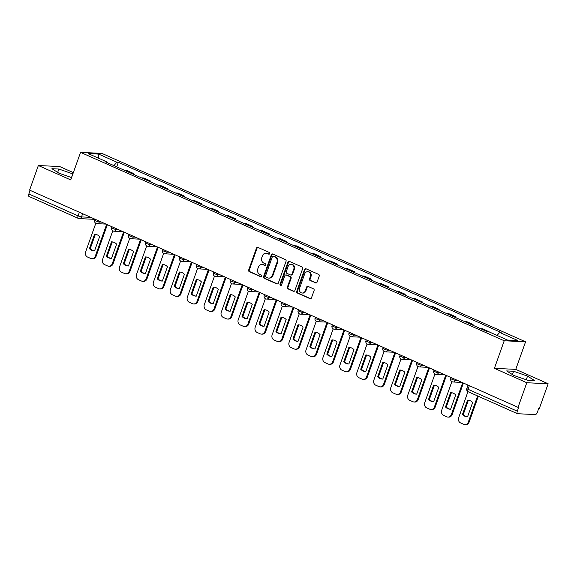 <?xml version="1.0" encoding="UTF-8"?>
<svg xmlns="http://www.w3.org/2000/svg" width="577" height="577" viewBox="0 0 577 577"><rect width="100%" height="100%" fill="white"/><g stroke="black" fill="none" stroke-linecap="round" stroke-linejoin="round"><path stroke-width="0.87" d="M269.733 253.628A0.909 0.808 -87.2 0 0 269.286 252.445L257.948 247.403A1.305 1.154 -87.2 0 0 256.455 248.139L248.673 269.986A1.305 1.154 -87.2 0 0 249.307 271.673L260.645 276.715A0.909 0.808 -87.2 0 0 261.251 275.013L259.78 274.363A4.169 3.686 -87.2 0 1 257.753 268.961L258.402 267.137A4.169 3.686 -87.2 0 1 262.016 264.49A4.169 3.686 -87.2 0 1 263.199 264.778L264.663 265.427A0.909 0.808 -87.2 0 0 265.716 264.908A0.909 0.808 -87.2 0 0 265.269 263.725L263.804 263.076A4.169 3.686 -87.2 0 1 261.77 257.674L262.42 255.856A4.169 3.686 -87.2 0 1 266.033 253.209A4.169 3.686 -87.2 0 1 267.216 253.491L268.68 254.14A0.909 0.808 -87.2 0 0 269.733 253.628M315.554 282.932A1.305 1.154 -87.2 0 0 317.054 282.189L319.24 276.058A1.305 1.154 -87.2 0 0 318.605 274.371L306.012 268.774A1.305 1.154 -87.2 0 0 304.512 269.517L296.737 291.356A1.305 1.154 -87.2 0 0 297.371 293.044L309.957 298.641A1.305 1.154 -87.2 0 0 311.457 297.905L314.097 290.498A1.305 1.154 -87.2 0 0 313.462 288.81L308.075 286.416A1.305 1.154 -87.2 0 0 306.575 287.158L305.269 290.83A3.484 3.08 -87.2 0 1 302.24 293.037A3.484 3.08 -87.2 0 1 299.557 288.291L304.678 273.909A3.484 3.08 -87.2 0 1 307.7 271.695A3.484 3.08 -87.2 0 1 310.383 276.448L309.532 278.842A1.305 1.154 -87.2 0 0 310.166 280.53L316.174 282.961A1.305 1.154 -87.2 0 0 316.239 282.982M504.226 340.762L494.41 368.328L526.794 382.731L518.038 407.333L29.593 190.121L38.349 165.52L70.74 179.923L80.556 152.357L504.226 340.762L525.575 341.8L101.913 153.395L80.556 152.357M286.055 261.309A1.305 1.154 -87.2 0 0 285.42 259.621L272.834 254.024A1.305 1.154 -87.2 0 0 271.334 254.76L263.559 276.599A1.305 1.154 -87.2 0 0 264.194 278.287L276.78 283.884A1.305 1.154 -87.2 0 0 278.28 283.148L286.055 261.309M289.423 261.395L302.009 267A1.305 1.154 -87.2 0 1 302.644 268.687L294.869 290.527A1.305 1.154 -87.2 0 1 293.368 291.262L287.981 288.868A1.305 1.154 -87.2 0 1 287.346 287.18L290.505 278.323A1.305 1.154 -87.2 0 0 289.87 276.635L286.293 275.049A1.305 1.154 -87.2 0 0 284.793 275.784L281.511 285.009A0.909 0.808 -87.2 0 1 280.018 284.346L287.923 262.138A1.305 1.154 -87.2 0 1 289.423 261.395M526.794 382.731L548.15 383.77L539.387 408.365L538.767 408.336L537.403 412.173A2.654 1.183 114 0 1 535.276 414.582L517.663 413.723A2.654 1.183 114 0 1 517.461 413.68L468.228 391.783A2.654 1.183 -66 0 1 468.062 389.295L517.295 411.192A2.654 1.183 114 0 0 517.461 413.68M73.344 172.624L59.705 166.558L38.349 165.52M548.15 383.77L515.759 369.367L525.575 341.8M518.038 407.333L518.658 407.362L517.295 411.192M29.218 196.519A2.654 1.183 -66 0 1 29.016 196.468A2.654 1.183 -66 0 1 28.85 193.987L78.083 215.877A2.654 0.404 19.6 0 0 81.501 216.909L90.841 217.363M30.141 190.367L28.85 193.987M131.816 173.576A6.109 2.712 -66 0 1 132.054 173.569L124.877 170.381A6.109 2.712 114 0 0 124.646 170.388M124.877 170.381L126.774 170.467L133.951 173.663L133.684 174.405M132.054 173.569L133.951 173.663M150.64 181.943L150.907 181.2L143.731 178.012L141.834 177.918A6.109 2.712 114 0 0 141.596 177.925M148.772 181.113A6.109 2.712 -66 0 1 149.01 181.106L150.907 181.2M167.597 189.487L167.864 188.744L160.687 185.549L158.79 185.455A6.109 2.712 114 0 0 158.552 185.462M165.729 188.657A6.109 2.712 -66 0 1 165.96 188.65L167.864 188.744M184.553 197.024L184.813 196.281L177.644 193.093L175.747 192.999A6.109 2.712 114 0 0 175.509 193.006M182.685 196.194A6.109 2.712 -66 0 1 182.916 196.187L184.813 196.281M201.503 204.568L201.77 203.818L194.6 200.63L192.696 200.536A6.109 2.712 114 0 0 192.466 200.544M199.642 203.739A6.109 2.712 -66 0 1 199.873 203.731L201.77 203.818M218.459 212.105L218.726 211.362L211.557 208.167L209.653 208.081A6.109 2.712 114 0 0 209.422 208.088M216.591 211.276A6.109 2.712 -66 0 1 216.829 211.269L218.726 211.362M235.416 219.642L235.683 218.899L228.506 215.711L226.61 215.618A6.109 2.712 114 0 0 226.379 215.625M233.548 218.813A6.109 2.712 -66 0 1 233.786 218.806L235.683 218.899M252.373 227.187L252.639 226.444L245.463 223.249L243.566 223.155A6.109 2.712 114 0 0 243.328 223.162M250.505 226.357A6.109 2.712 -66 0 1 250.743 226.35L252.639 226.444M269.329 234.724L269.596 233.981L262.42 230.793L260.523 230.699A6.109 2.712 114 0 0 260.285 230.706M267.461 233.894A6.109 2.712 -66 0 1 267.692 233.887L269.596 233.981M286.286 242.268L286.545 241.518L279.376 238.33L277.479 238.236A6.109 2.712 114 0 0 277.241 238.243M284.418 241.438A6.109 2.712 -66 0 1 284.649 241.431L286.545 241.518M303.235 249.805L303.502 249.062L296.333 245.867L294.429 245.78A6.109 2.712 114 0 0 294.198 245.788M301.374 248.975A6.109 2.712 -66 0 1 301.605 248.968L303.502 249.062M320.192 257.342L320.459 256.599L313.289 253.411L311.385 253.317A6.109 2.712 114 0 0 311.154 253.325M318.324 256.513A6.109 2.712 -66 0 1 318.562 256.505L320.459 256.599M337.148 264.886L337.415 264.143L330.239 260.948L328.342 260.854A6.109 2.712 114 0 0 328.111 260.862M335.28 264.057A6.109 2.712 -66 0 1 335.518 264.05L337.415 264.143M354.105 272.423L354.372 271.68L347.195 268.493L345.298 268.399A6.109 2.712 114 0 0 345.06 268.406M352.237 271.594A6.109 2.712 -66 0 1 352.468 271.587L354.372 271.68M371.061 279.968L371.328 279.218L364.152 276.03L362.255 275.936A6.109 2.712 114 0 0 362.017 275.943M369.193 279.138A6.109 2.712 -66 0 1 369.424 279.131L371.328 279.218M388.018 287.505L388.278 286.762L381.108 283.567L379.212 283.48A6.109 2.712 114 0 0 378.974 283.487M386.15 286.675A6.109 2.712 -66 0 1 386.381 286.668L388.278 286.762M404.967 295.049L405.234 294.299L398.065 291.111L396.161 291.017A6.109 2.712 114 0 0 395.93 291.024M403.099 294.212A6.109 2.712 -66 0 1 403.337 294.205L405.234 294.299M421.924 302.586L422.191 301.843L415.014 298.648L413.118 298.554A6.109 2.712 114 0 0 412.887 298.561M420.056 301.757A6.109 2.712 -66 0 1 420.294 301.749L422.191 301.843M438.881 310.123L439.147 309.38L431.971 306.192L430.074 306.098A6.109 2.712 114 0 0 429.843 306.106M437.013 309.294A6.109 2.712 -66 0 1 437.251 309.286L439.147 309.38M455.837 317.667L456.104 316.917L448.928 313.729L447.031 313.636A6.109 2.712 114 0 0 446.793 313.643M453.969 316.838A6.109 2.712 -66 0 1 454.2 316.831L456.104 316.917M472.794 325.204L473.061 324.462L465.884 321.266L463.987 321.18A6.109 2.712 114 0 0 463.749 321.187M470.926 324.375A6.109 2.712 -66 0 1 471.157 324.368L473.061 324.462M489.923 332.244L482.841 328.811L480.944 328.717A6.109 2.712 114 0 0 480.706 328.724M489.296 331.963L490.01 331.999M106.529 162.332L106.435 161.711L88.18 153.59L98.638 154.095L116.893 162.216L113.907 165.613M497.071 335.425L499.696 332.446L501.161 332.518L118.357 162.288L116.893 162.216M499.696 332.446L517.958 340.567L507.5 340.062L489.238 331.941L487.774 331.869L104.978 161.639L106.435 161.711M72.882 173.915L58.854 169.039L51.916 168.7L58.941 173.194L71.577 177.572M494.41 368.328L515.759 369.367M534.583 380.589L527.566 376.096L513.609 371.263L506.671 370.924L513.689 375.418L527.645 380.25L534.583 380.589M116.727 166.868L118.357 162.288M98.638 154.095L98.696 158.264M71.505 177.543L72.81 173.872M57.664 172.379L58.854 169.039M526.253 379.774L527.566 376.096M512.419 374.603L513.609 371.263M269.25 254.147L267.836 253.519A4.169 3.686 -87.2 0 0 266.653 253.238L266.033 253.209M262.016 264.49L262.636 264.526A4.169 3.686 -87.2 0 1 263.819 264.807L265.232 265.434M257.89 247.382A1.305 1.154 -87.2 0 0 257.075 248.175L249.3 270.014A1.305 1.154 -87.2 0 0 249.935 271.702L261.215 276.722M272.777 253.995A1.305 1.154 -87.2 0 0 271.955 254.789L264.179 276.628A1.305 1.154 -87.2 0 0 264.814 278.316L277.407 283.92A1.305 1.154 -87.2 0 0 277.465 283.942M273.404 256.238A0.909 0.808 -87.2 0 0 272.351 256.758L265.528 275.929A0.909 0.808 -87.2 0 0 265.968 277.111L267.519 277.797A4.169 3.686 -87.2 0 0 268.694 278.085A4.169 3.686 -87.2 0 0 272.315 275.438L276.982 262.333A4.169 3.686 -87.2 0 0 274.948 256.931L274.025 256.275A0.909 0.808 -87.2 0 0 273.765 256.21L273.145 256.181M268.694 278.085L269.322 278.114A4.169 3.686 -87.2 0 0 272.935 275.467L272.315 275.438M274.025 256.275L275.575 256.96A4.169 3.686 -87.2 0 1 277.602 262.362L272.935 275.467M285.925 274.955L286.545 274.991A1.305 1.154 -87.2 0 1 286.913 275.078L290.491 276.664A1.305 1.154 -87.2 0 1 291.125 278.352L287.973 287.209A1.305 1.154 -87.2 0 0 288.608 288.897L293.996 291.291A1.305 1.154 -87.2 0 0 294.054 291.32M289.365 261.374A1.305 1.154 -87.2 0 0 288.543 262.167L280.638 284.374A0.909 0.808 -87.2 0 0 281.035 285.528M293.772 269.134A3.484 3.08 -87.2 0 0 291.089 264.381A3.484 3.08 -87.2 0 0 288.067 266.596L286.264 271.659A1.305 1.154 -87.2 0 0 286.899 273.347L290.469 274.933A1.305 1.154 -87.2 0 0 291.969 274.198L293.772 269.134L294.4 269.163A3.484 3.08 -87.2 0 0 291.71 264.41L291.089 264.381M290.844 275.027L291.464 275.056A1.305 1.154 -87.2 0 0 292.597 274.226L291.969 274.198M294.4 269.163L292.597 274.226M307.7 271.695L308.327 271.731A3.484 3.08 -87.2 0 1 311.01 276.477L310.159 278.879A1.305 1.154 -87.2 0 0 310.794 280.566L316.174 282.961M302.24 293.037L302.867 293.073A3.484 3.08 -87.2 0 0 305.889 290.858L305.269 290.83M308.01 286.394A1.305 1.154 -87.2 0 0 307.195 287.187L305.889 290.858M305.954 268.752A1.305 1.154 -87.2 0 0 305.139 269.546L297.357 291.385A1.305 1.154 -87.2 0 0 297.992 293.073L310.585 298.67A1.305 1.154 -87.2 0 0 310.642 298.698M94.534 234.312L89.435 248.629A8.294 7.328 -87.2 0 0 94.138 250.894A8.294 7.328 -87.2 0 0 94.541 250.901L99.641 236.584A8.294 7.328 -87.2 0 0 94.938 234.32A8.294 7.328 -87.2 0 0 94.534 234.312L95.342 234.356L90.243 248.673A8.294 7.328 -87.2 0 0 94.541 250.901M95.811 223.292L85.627 251.897A3.981 3.52 -87.2 0 0 87.567 257.053L90.719 258.453A3.981 3.52 -87.2 0 0 91.851 258.72A3.981 3.52 -87.2 0 0 95.299 256.195L106.63 224.381M107.344 224.698L96.114 256.231A3.981 3.52 92.8 0 1 92.659 258.763L91.851 258.72M90.243 248.673L89.435 248.629M111.491 241.857L106.392 256.174A8.294 7.328 -87.2 0 0 111.087 258.438A8.294 7.328 -87.2 0 0 111.498 258.446L116.597 244.129A8.294 7.328 -87.2 0 0 111.895 241.864A8.294 7.328 -87.2 0 0 111.491 241.857L112.299 241.893L107.199 256.21A8.294 7.328 -87.2 0 0 111.498 258.446M112.767 230.829L102.583 259.434A3.981 3.52 -87.2 0 0 104.524 264.591L107.675 265.99A3.981 3.52 -87.2 0 0 108.801 266.264A3.981 3.52 -87.2 0 0 112.255 263.732L123.586 231.918M124.3 232.235L113.07 263.776A3.981 3.52 92.8 0 1 109.616 266.3L108.801 266.264M107.199 256.21L106.392 256.174M128.44 249.394L123.348 263.711A8.294 7.328 -87.2 0 0 128.044 265.975A8.294 7.328 -87.2 0 0 128.455 265.983L133.554 251.666A8.294 7.328 -87.2 0 0 128.851 249.401A8.294 7.328 -87.2 0 0 128.44 249.394L129.255 249.437L124.156 263.754A8.294 7.328 -87.2 0 0 128.447 265.983M129.724 238.373L119.54 266.971A3.981 3.52 -87.2 0 0 121.48 272.135L124.632 273.534A3.981 3.52 -87.2 0 0 125.757 273.801A3.981 3.52 -87.2 0 0 129.212 271.277L140.543 239.462M141.25 239.78L130.02 271.313A3.981 3.52 92.8 0 1 126.572 273.844L125.757 273.801M124.156 263.754L123.348 263.711M145.397 256.931L140.298 271.255A8.294 7.328 -87.2 0 0 145 273.52A8.294 7.328 -87.2 0 0 145.411 273.527L150.51 259.203A8.294 7.328 -87.2 0 0 145.808 256.938A8.294 7.328 -87.2 0 0 145.397 256.931L146.205 256.974A8.294 7.328 -87.2 0 0 146.205 256.974L141.113 271.291A8.294 7.328 -87.2 0 0 145.404 273.527M146.681 245.91L136.497 274.515A3.981 3.52 -87.2 0 0 138.437 279.672L141.589 281.071A3.981 3.52 -87.2 0 0 142.714 281.345A3.981 3.52 -87.2 0 0 146.169 278.814L157.499 246.999M158.206 247.317L146.976 278.857A3.981 3.52 92.8 0 1 143.522 281.381L142.714 281.345M141.113 271.291L140.298 271.255M162.353 264.475L157.254 278.792A8.294 7.328 -87.2 0 0 161.957 281.057A8.294 7.328 -87.2 0 0 162.361 281.064L167.46 266.747A8.294 7.328 -87.2 0 0 162.764 264.482A8.294 7.328 -87.2 0 0 162.353 264.475L163.161 264.511L158.062 278.835A8.294 7.328 -87.2 0 0 162.361 281.064M163.637 253.454L153.453 282.052A3.981 3.52 -87.2 0 0 155.393 287.209L158.545 288.615A3.981 3.52 -87.2 0 0 159.67 288.882A3.981 3.52 -87.2 0 0 163.125 286.358L174.449 254.544M175.163 254.854L163.933 286.394A3.981 3.52 92.8 0 1 160.478 288.926L159.67 288.882M158.062 278.835L157.254 278.792M179.31 272.012L174.211 286.329A8.294 7.328 -87.2 0 0 178.913 288.594A8.294 7.328 -87.2 0 0 179.317 288.601L184.416 274.284A8.294 7.328 -87.2 0 0 179.714 272.019A8.294 7.328 -87.2 0 0 179.31 272.012L180.118 272.055L175.019 286.372A8.294 7.328 -87.2 0 0 179.317 288.601M180.594 260.992L170.403 289.596A3.981 3.52 -87.2 0 0 172.343 294.753L175.495 296.152A3.981 3.52 -87.2 0 0 176.627 296.419A3.981 3.52 -87.2 0 0 180.082 293.895L191.405 262.081M192.119 262.398L180.889 293.931A3.981 3.52 92.8 0 1 177.435 296.463L176.627 296.419M175.019 286.372L174.211 286.329M196.267 279.556L191.167 293.873A8.294 7.328 -87.2 0 0 195.87 296.138A8.294 7.328 -87.2 0 0 196.274 296.145L201.373 281.828A8.294 7.328 -87.2 0 0 196.67 279.564A8.294 7.328 -87.2 0 0 196.267 279.556L197.074 279.593L191.975 293.909A8.294 7.328 -87.2 0 0 196.274 296.145M197.543 268.529L187.359 297.133A3.981 3.52 -87.2 0 0 189.299 302.29L192.451 303.69A3.981 3.52 -87.2 0 0 193.583 303.964A3.981 3.52 -87.2 0 0 197.031 301.432L208.362 269.618M209.076 269.935L197.846 301.475A3.981 3.52 92.8 0 1 194.391 304L193.583 303.964M191.975 293.909L191.167 293.873M213.223 287.094L208.124 301.41A8.294 7.328 -87.2 0 0 212.819 303.675A8.294 7.328 -87.2 0 0 213.23 303.682L218.33 289.365A8.294 7.328 -87.2 0 0 213.627 287.101A8.294 7.328 -87.2 0 0 213.223 287.094L214.031 287.137L208.932 301.454A8.294 7.328 -87.2 0 0 213.23 303.682M214.5 276.073L204.316 304.67A3.981 3.52 -87.2 0 0 206.256 309.835L209.408 311.234A3.981 3.52 -87.2 0 0 210.533 311.501A3.981 3.52 -87.2 0 0 213.988 308.976L225.318 277.162M226.033 277.479L214.803 309.012A3.981 3.52 92.8 0 1 211.348 311.544L210.533 311.501M208.932 301.454L208.124 301.41M230.173 294.631L225.073 308.955A8.294 7.328 -87.2 0 0 229.776 311.219A8.294 7.328 -87.2 0 0 230.187 311.227L235.286 296.903A8.294 7.328 -87.2 0 0 230.584 294.638A8.294 7.328 -87.2 0 0 230.173 294.631L230.988 294.674L225.888 308.991A8.294 7.328 -87.2 0 0 230.18 311.227M231.456 283.61L221.272 312.215A3.981 3.52 -87.2 0 0 223.212 317.372L226.364 318.771A3.981 3.52 -87.2 0 0 227.489 319.045A3.981 3.52 -87.2 0 0 230.944 316.513L242.275 284.699M242.982 285.016L231.752 316.557A3.981 3.52 92.8 0 1 228.297 319.081L227.489 319.045M225.888 308.991L225.073 308.955M247.129 302.175L242.03 316.492A8.294 7.328 -87.2 0 0 246.732 318.756A8.294 7.328 -87.2 0 0 247.144 318.764L252.236 304.447A8.294 7.328 -87.2 0 0 247.54 302.182A8.294 7.328 -87.2 0 0 247.129 302.175L247.937 302.211A8.294 7.328 -87.2 0 0 247.937 302.211L242.845 316.535A8.294 7.328 -87.2 0 0 247.136 318.764M248.413 291.154L238.229 319.752A3.981 3.52 -87.2 0 0 240.169 324.909L243.321 326.315A3.981 3.52 -87.2 0 0 244.446 326.582A3.981 3.52 -87.2 0 0 247.901 324.058L259.232 292.243M259.938 292.553L248.709 324.094A3.981 3.52 92.8 0 1 245.254 326.625L244.446 326.582M242.845 316.535L242.03 316.492M264.086 309.712L258.986 324.029A8.294 7.328 -87.2 0 0 263.689 326.293A8.294 7.328 -87.2 0 0 264.093 326.301L269.192 311.984A8.294 7.328 -87.2 0 0 264.497 309.719A8.294 7.328 -87.2 0 0 264.086 309.712L264.893 309.755L259.794 324.072A8.294 7.328 -87.2 0 0 264.093 326.301M265.37 298.691L255.185 327.296A3.981 3.52 -87.2 0 0 257.126 332.453L260.277 333.852A3.981 3.52 -87.2 0 0 261.403 334.119A3.981 3.52 -87.2 0 0 264.857 331.595L276.181 299.78M276.895 300.098L265.665 331.631A3.981 3.52 92.8 0 1 262.21 334.162L261.403 334.119M259.794 324.072L258.986 324.029M281.042 317.256L275.943 331.573A8.294 7.328 -87.2 0 0 280.646 333.838A8.294 7.328 -87.2 0 0 281.049 333.845L286.149 319.528A8.294 7.328 -87.2 0 0 281.446 317.263A8.294 7.328 -87.2 0 0 281.042 317.256L281.85 317.292L276.751 331.609A8.294 7.328 -87.2 0 0 281.049 333.845M282.319 306.228L272.135 334.833A3.981 3.52 -87.2 0 0 274.075 339.99L277.227 341.396A3.981 3.52 -87.2 0 0 278.359 341.663A3.981 3.52 -87.2 0 0 281.814 339.132L293.138 307.317M293.852 307.635L282.622 339.175A3.981 3.52 92.8 0 1 279.167 341.699L278.359 341.663M276.751 331.609L275.943 331.573M297.999 324.793L292.9 339.11A8.294 7.328 -87.2 0 0 297.602 341.375A8.294 7.328 -87.2 0 0 298.006 341.382L303.105 327.065A8.294 7.328 -87.2 0 0 298.403 324.801A8.294 7.328 -87.2 0 0 297.999 324.793L298.807 324.837L293.707 339.153A8.294 7.328 -87.2 0 0 298.006 341.382M299.275 313.773L289.091 342.37A3.981 3.52 -87.2 0 0 291.032 347.534L294.183 348.934A3.981 3.52 -87.2 0 0 295.316 349.2A3.981 3.52 -87.2 0 0 298.763 346.676L310.094 314.862M310.808 315.179L299.578 346.712A3.981 3.52 92.8 0 1 296.124 349.244L295.316 349.2M293.707 339.153L292.9 339.11M314.955 332.33L309.856 346.654A8.294 7.328 -87.2 0 0 314.552 348.919A8.294 7.328 -87.2 0 0 314.963 348.926L320.062 334.602A8.294 7.328 -87.2 0 0 315.359 332.338A8.294 7.328 -87.2 0 0 314.955 332.33L315.763 332.374L310.664 346.69A8.294 7.328 -87.2 0 0 314.963 348.926M316.232 321.31L306.048 349.914A3.981 3.52 -87.2 0 0 307.988 355.071L311.14 356.471A3.981 3.52 -87.2 0 0 312.265 356.745A3.981 3.52 -87.2 0 0 315.72 354.213L327.051 322.399M327.758 322.716L316.528 354.256A3.981 3.52 92.8 0 1 313.08 356.781L312.265 356.745M310.664 346.69L309.856 346.654M331.905 339.875L326.806 354.191A8.294 7.328 -87.2 0 0 331.508 356.456A8.294 7.328 -87.2 0 0 331.919 356.463L337.018 342.147A8.294 7.328 -87.2 0 0 332.316 339.882A8.294 7.328 -87.2 0 0 331.905 339.875L332.72 339.911L327.621 354.235A8.294 7.328 -87.2 0 0 331.912 356.463M333.189 328.854L323.005 357.452A3.981 3.52 -87.2 0 0 324.945 362.608L328.097 364.015A3.981 3.52 -87.2 0 0 329.222 364.282A3.981 3.52 -87.2 0 0 332.677 361.757L344.007 329.943M344.714 330.253L333.484 361.793A3.981 3.52 92.8 0 1 330.03 364.325L329.222 364.282M327.621 354.235L326.806 354.191M348.861 347.412L343.762 361.729A8.294 7.328 -87.2 0 0 348.465 363.993A8.294 7.328 -87.2 0 0 348.876 364L353.968 349.684A8.294 7.328 -87.2 0 0 349.273 347.419A8.294 7.328 -87.2 0 0 348.861 347.412L349.669 347.455A8.294 7.328 -87.2 0 0 349.669 347.455L344.577 361.772A8.294 7.328 -87.2 0 0 348.869 364M350.145 336.391L339.961 364.996A3.981 3.52 -87.2 0 0 341.901 370.153L345.053 371.552A3.981 3.52 -87.2 0 0 346.178 371.826A3.981 3.52 -87.2 0 0 349.633 369.294L360.964 337.48M361.671 337.797L350.441 369.33A3.981 3.52 92.8 0 1 346.986 371.862L346.178 371.826M344.577 361.772L343.762 361.729M365.818 354.956L360.719 369.273A8.294 7.328 -87.2 0 0 365.421 371.538A8.294 7.328 -87.2 0 0 365.825 371.545L370.924 357.228A8.294 7.328 -87.2 0 0 366.222 354.963A8.294 7.328 -87.2 0 0 365.818 354.956L366.626 354.992L361.527 369.309A8.294 7.328 -87.2 0 0 365.825 371.545M367.102 343.928L356.918 372.533A3.981 3.52 -87.2 0 0 358.858 377.69L362.01 379.096A3.981 3.52 -87.2 0 0 363.135 379.363A3.981 3.52 -87.2 0 0 366.59 376.831L377.913 345.017M378.627 345.334L367.398 376.875A3.981 3.52 92.8 0 1 363.943 379.399L363.135 379.363M361.527 369.309L360.719 369.273M382.775 362.493L377.675 376.81A8.294 7.328 -87.2 0 0 382.378 379.075A8.294 7.328 -87.2 0 0 382.782 379.082L387.881 364.765A8.294 7.328 -87.2 0 0 383.178 362.5A8.294 7.328 -87.2 0 0 382.775 362.493L383.582 362.536L378.483 376.853A8.294 7.328 -87.2 0 0 382.782 379.082M384.051 351.472L373.867 380.07A3.981 3.52 -87.2 0 0 375.807 385.234L378.959 386.633A3.981 3.52 -87.2 0 0 380.092 386.9A3.981 3.52 -87.2 0 0 383.546 384.376L394.87 352.561M395.584 352.879L384.354 384.412A3.981 3.52 92.8 0 1 380.899 386.943L380.092 386.9M378.483 376.853L377.675 376.81M399.731 370.03L394.632 384.354A8.294 7.328 -87.2 0 0 399.334 386.619A8.294 7.328 -87.2 0 0 399.738 386.626L404.838 372.302A8.294 7.328 -87.2 0 0 400.135 370.037A8.294 7.328 -87.2 0 0 399.731 370.03L400.539 370.073L395.44 384.39A8.294 7.328 -87.2 0 0 399.738 386.626M401.008 359.009L390.824 387.614A3.981 3.52 -87.2 0 0 392.764 392.771L395.916 394.17A3.981 3.52 -87.2 0 0 397.048 394.444A3.981 3.52 -87.2 0 0 400.496 391.913L411.827 360.098M412.541 360.416L401.311 391.956A3.981 3.52 92.8 0 1 397.856 394.48L397.048 394.444M395.44 384.39L394.632 384.354M416.688 377.574L411.589 391.891A8.294 7.328 -87.2 0 0 416.284 394.156A8.294 7.328 -87.2 0 0 416.695 394.163L421.794 379.846A8.294 7.328 -87.2 0 0 417.092 377.582A8.294 7.328 -87.2 0 0 416.688 377.574L417.496 377.61L412.396 391.934A8.294 7.328 -87.2 0 0 416.695 394.163M417.964 366.554L407.78 395.151A3.981 3.52 -87.2 0 0 409.72 400.308L412.872 401.715A3.981 3.52 -87.2 0 0 413.997 401.981A3.981 3.52 -87.2 0 0 417.452 399.457L428.783 367.643M429.49 367.953L418.26 399.493A3.981 3.52 92.8 0 1 414.813 402.025L413.997 401.981M412.396 391.934L411.589 391.891M433.637 385.111L428.538 399.435A8.294 7.328 -87.2 0 0 433.24 401.693A8.294 7.328 -87.2 0 0 433.652 401.7L438.751 387.383A8.294 7.328 -87.2 0 0 434.048 385.119A8.294 7.328 -87.2 0 0 433.637 385.111L434.452 385.155L429.353 399.472A8.294 7.328 -87.2 0 0 433.644 401.7M434.921 374.091L424.737 402.696A3.981 3.52 -87.2 0 0 426.677 407.852L429.829 409.252A3.981 3.52 -87.2 0 0 430.954 409.526A3.981 3.52 -87.2 0 0 434.409 406.994L445.74 375.18M446.447 375.497L435.217 407.03A3.981 3.52 92.8 0 1 431.762 409.562L430.954 409.526M429.353 399.472L428.538 399.435M450.594 392.656L445.494 406.973A8.294 7.328 -87.2 0 0 450.197 409.237A8.294 7.328 -87.2 0 0 450.608 409.244L455.7 394.928A8.294 7.328 -87.2 0 0 451.005 392.663A8.294 7.328 -87.2 0 0 450.594 392.656L451.402 392.692A8.294 7.328 -87.2 0 0 451.402 392.692L446.302 407.009A8.294 7.328 -87.2 0 0 450.601 409.244M451.878 381.628L441.693 410.233A3.981 3.52 -87.2 0 0 443.634 415.39L446.786 416.796A3.981 3.52 -87.2 0 0 447.911 417.063A3.981 3.52 -87.2 0 0 451.365 414.531L462.696 382.717M463.403 383.034L452.173 414.574A3.981 3.52 92.8 0 1 448.718 417.099L447.911 417.063M446.302 407.009L445.494 406.973M467.55 400.193L462.451 414.51A8.294 7.328 -87.2 0 0 467.154 416.774A8.294 7.328 -87.2 0 0 467.558 416.782L472.657 402.465A8.294 7.328 -87.2 0 0 467.954 400.2A8.294 7.328 -87.2 0 0 467.55 400.193L468.358 400.236L463.259 414.553A8.294 7.328 -87.2 0 0 467.558 416.782M467.954 391.646L458.65 417.77A3.981 3.52 -87.2 0 0 460.59 422.934L463.742 424.333A3.981 3.52 -87.2 0 0 464.867 424.6A3.981 3.52 -87.2 0 0 468.322 422.075L477.619 395.959M478.326 396.276L469.13 422.112A3.981 3.52 92.8 0 1 465.675 424.643L464.867 424.6M463.259 414.553L462.451 414.51M82.641 213.714L81.501 216.909A2.654 2.344 -87.2 0 1 78.45 218.409A2.654 1.183 -66 0 1 78.248 218.366A2.654 1.183 -66 0 1 78.083 215.877L79.374 212.257M471.157 324.368L463.987 321.18M454.2 316.831L447.031 313.636M437.251 309.286L430.074 306.098M420.294 301.749L413.118 298.554M403.337 294.205L396.161 291.017M386.381 286.668L379.212 283.48M369.424 279.131L362.255 275.936M352.468 271.587L345.298 268.399M335.518 264.05L328.342 260.854M318.562 256.505L311.385 253.317M301.605 248.968L294.429 245.78M284.649 241.431L277.479 238.236M267.692 233.887L260.523 230.699M250.743 226.35L243.566 223.155M233.786 218.806L226.61 215.618M216.829 211.269L209.653 208.081M199.873 203.731L192.696 200.536M182.916 196.187L175.747 192.999M165.96 188.65L158.79 185.455M149.01 181.106L141.834 177.918M488.055 331.883L480.944 328.717M455.657 379.594L455.404 380.315L457.511 380.416M438.708 372.05L438.448 372.771L440.554 372.879M421.751 364.513L421.491 365.234L423.597 365.335M404.794 356.975L404.535 357.697L406.648 357.798M387.838 349.431L387.578 350.152L389.691 350.253M370.881 341.894L370.629 342.615L372.735 342.716M353.925 334.35L353.672 335.071L355.778 335.172M336.975 326.813L336.716 327.534L338.822 327.635M320.019 319.276L319.759 319.99L321.865 320.098M303.062 311.731L302.802 312.453L304.916 312.554M286.105 304.194L285.846 304.916L287.959 305.017M269.149 296.65L268.896 297.371L271.002 297.472M252.192 289.113L251.94 289.834L254.046 289.935M235.243 281.576L234.983 282.29L237.089 282.398M218.286 274.032L218.027 274.753L220.133 274.854M201.33 266.495L201.07 267.216L203.183 267.317M184.373 258.95L184.113 259.672L186.227 259.773M167.417 251.413L167.164 252.135L169.27 252.236M150.46 243.876L150.208 244.59L152.314 244.698M133.511 236.332L133.251 237.053L135.357 237.154M116.554 228.795L116.294 229.516L118.408 229.617M99.597 221.251L99.338 221.972L101.451 222.073M94.989 219.202L94.664 220.118A2.654 0.404 19.6 0 0 96.46 221.171A2.654 0.404 19.6 0 0 99.338 221.972A2.654 2.344 92.8 0 1 96.287 223.479M111.945 226.747L111.621 227.655A2.654 0.404 19.6 0 0 113.409 228.708A2.654 0.404 19.6 0 0 116.294 229.516A2.654 2.344 92.8 0 1 113.243 231.016M128.902 234.284L128.577 235.2A2.654 0.404 19.6 0 0 130.366 236.253A2.654 0.404 19.6 0 0 133.251 237.053A2.654 2.344 92.8 0 1 130.2 238.561M145.858 241.821L145.534 242.737A2.654 0.404 19.6 0 0 147.323 243.79A2.654 0.404 19.6 0 0 150.208 244.59A2.654 2.344 92.8 0 1 147.149 246.098M162.815 249.365L162.483 250.274A2.654 0.404 19.6 0 0 164.279 251.334A2.654 0.404 19.6 0 0 167.164 252.135A2.654 2.344 92.8 0 1 164.106 253.642M179.764 256.902L179.44 257.818A2.654 0.404 19.6 0 0 181.236 258.871A2.654 0.404 19.6 0 0 184.113 259.672A2.654 2.344 92.8 0 1 181.063 261.179M196.721 264.446L196.396 265.355A2.654 0.404 19.6 0 0 198.192 266.408A2.654 0.404 19.6 0 0 201.07 267.216A2.654 2.344 92.8 0 1 198.019 268.716M213.678 271.983L213.353 272.899A2.654 0.404 19.6 0 0 215.142 273.952A2.654 0.404 19.6 0 0 218.027 274.753A2.654 2.344 92.8 0 1 214.976 276.26M230.634 279.52L230.31 280.436A2.654 0.404 19.6 0 0 232.098 281.489A2.654 0.404 19.6 0 0 234.983 282.29A2.654 2.344 92.8 0 1 231.932 283.797M247.591 287.065L247.266 287.973A2.654 0.404 19.6 0 0 249.055 289.034A2.654 0.404 19.6 0 0 251.94 289.834A2.654 2.344 92.8 0 1 248.882 291.342M264.54 294.602L264.216 295.518A2.654 0.404 19.6 0 0 266.011 296.571A2.654 0.404 19.6 0 0 268.896 297.371A2.654 2.344 92.8 0 1 265.838 298.879M281.497 302.146L281.172 303.055A2.654 0.404 19.6 0 0 282.968 304.108A2.654 0.404 19.6 0 0 285.846 304.916A2.654 2.344 92.8 0 1 282.795 306.416M298.453 309.683L298.129 310.599A2.654 0.404 19.6 0 0 299.925 311.652A2.654 0.404 19.6 0 0 302.802 312.453A2.654 2.344 92.8 0 1 299.752 313.96M315.41 317.22L315.085 318.136A2.654 0.404 19.6 0 0 316.874 319.189A2.654 0.404 19.6 0 0 319.759 319.99A2.654 2.344 92.8 0 1 316.708 321.497M332.366 324.764L332.042 325.673A2.654 0.404 19.6 0 0 333.831 326.733A2.654 0.404 19.6 0 0 336.716 327.534A2.654 2.344 92.8 0 1 333.665 329.041M349.323 332.302L348.998 333.217A2.654 0.404 19.6 0 0 350.787 334.271A2.654 0.404 19.6 0 0 353.672 335.071A2.654 2.344 92.8 0 1 350.614 336.579M366.272 339.846L365.948 340.755A2.654 0.404 19.6 0 0 367.744 341.808A2.654 0.404 19.6 0 0 370.629 342.615A2.654 2.344 92.8 0 1 367.571 344.116M383.229 347.383L382.904 348.299A2.654 0.404 19.6 0 0 384.7 349.352A2.654 0.404 19.6 0 0 387.578 350.152A2.654 2.344 92.8 0 1 384.527 351.66M400.186 354.92L399.861 355.836A2.654 0.404 19.6 0 0 401.657 356.889A2.654 0.404 19.6 0 0 404.535 357.697A2.654 2.344 92.8 0 1 401.484 359.197M417.142 362.464L416.818 363.373A2.654 0.404 19.6 0 0 418.606 364.433A2.654 0.404 19.6 0 0 421.491 365.234A2.654 2.344 92.8 0 1 418.44 366.741M434.099 370.001L433.774 370.917A2.654 0.404 19.6 0 0 435.563 371.97A2.654 0.404 19.6 0 0 438.448 372.771A2.654 2.344 92.8 0 1 435.39 374.278M451.055 377.546L450.731 378.454A2.654 0.404 19.6 0 0 452.519 379.507A2.654 0.404 19.6 0 0 455.404 380.315A2.654 2.344 92.8 0 1 452.346 381.815M469.346 385.681L468.062 389.295A2.654 0.404 19.6 0 1 466.8 388.465A2.654 2.654 0 0 0 468.228 391.783A2.654 1.183 -66 0 0 468.423 391.833M267.836 253.519L267.216 253.491M265.182 265.456L264.663 265.427M263.819 264.807L263.199 264.778M261.165 276.736L260.645 276.715M249.935 271.702L249.307 271.673M249.3 270.014L248.673 269.986M257.075 248.175L256.455 248.139M269.199 254.168L268.68 254.14M277.407 283.92L276.78 283.884M264.814 278.316L264.194 278.287M264.179 276.628L263.559 276.599M271.955 254.789L271.334 254.76M277.602 262.362L276.982 262.333M275.575 256.96L274.948 256.931M293.996 291.291L293.368 291.262M288.608 288.897L287.981 288.868M287.973 287.209L287.346 287.18M291.125 278.352L290.505 278.323M290.491 276.664L289.87 276.635M286.913 275.078L286.293 275.049M280.638 284.374L280.018 284.346M288.543 262.167L287.923 262.138M310.794 280.566L310.166 280.53M310.159 278.879L309.532 278.842M311.01 276.477L310.383 276.448M307.195 287.187L306.575 287.158M310.585 298.67L309.957 298.641M297.992 293.073L297.371 293.044M297.357 291.385L296.737 291.356M305.139 269.546L304.512 269.517M96.114 256.231L95.299 256.195M113.07 263.776L112.255 263.732M130.02 271.313L129.212 271.277M146.976 278.857L146.169 278.814M163.933 286.394L163.125 286.358M180.889 293.931L180.082 293.895M197.846 301.475L197.031 301.432M214.803 309.012L213.988 308.976M231.752 316.557L230.944 316.513M248.709 324.094L247.901 324.058M265.665 331.631L264.857 331.595M282.622 339.175L281.814 339.132M299.578 346.712L298.763 346.676M316.528 354.256L315.72 354.213M333.484 361.793L332.677 361.757M350.441 369.33L349.633 369.294M367.398 376.875L366.59 376.831M384.354 384.412L383.546 384.376M401.311 391.956L400.496 391.913M418.26 399.493L417.452 399.457M435.217 407.03L434.409 406.994M452.173 414.574L451.365 414.531M469.13 422.112L468.322 422.075M94.664 220.118A2.654 2.654 0 0 0 97.037 223.66L105.988 224.092M111.621 227.655A2.654 2.654 0 0 0 113.994 231.197L122.944 231.637M128.577 235.2A2.654 2.654 0 0 0 130.95 238.741L139.894 239.174M145.534 242.737A2.654 2.654 0 0 0 147.907 246.278L156.85 246.711M162.483 250.274A2.654 2.654 0 0 0 164.856 253.822L173.807 254.255M179.44 257.818A2.654 2.654 0 0 0 181.813 261.359L190.763 261.792M196.396 265.355A2.654 2.654 0 0 0 198.769 268.896L207.72 269.336M213.353 272.899A2.654 2.654 0 0 0 215.726 276.441L224.677 276.873M230.31 280.436A2.654 2.654 0 0 0 232.682 283.978L241.626 284.411M247.266 287.973A2.654 2.654 0 0 0 249.639 291.522L258.583 291.955M264.216 295.518A2.654 2.654 0 0 0 266.588 299.059L275.539 299.492M281.172 303.055A2.654 2.654 0 0 0 283.545 306.596L292.496 307.036M298.129 310.599A2.654 2.654 0 0 0 300.502 314.14L309.452 314.573M315.085 318.136A2.654 2.654 0 0 0 317.458 321.677L326.409 322.11M332.042 325.673A2.654 2.654 0 0 0 334.415 329.222L343.358 329.655M348.998 333.217A2.654 2.654 0 0 0 351.371 336.759L360.315 337.192M365.948 340.755A2.654 2.654 0 0 0 368.321 344.296L377.271 344.736M382.904 348.299A2.654 2.654 0 0 0 385.277 351.84L394.228 352.273M399.861 355.836A2.654 2.654 0 0 0 402.234 359.377L411.185 359.81M416.818 363.373A2.654 2.654 0 0 0 419.19 366.922L428.134 367.354M433.774 370.917A2.654 2.654 0 0 0 436.147 374.459L445.091 374.891M450.731 378.454A2.654 2.654 0 0 0 453.104 381.996L462.047 382.436M468.005 385.083L466.8 388.465M94.938 219.354L79.2 218.589A2.654 2.654 0 0 1 78.248 218.366L29.016 196.468"/></g></svg>

